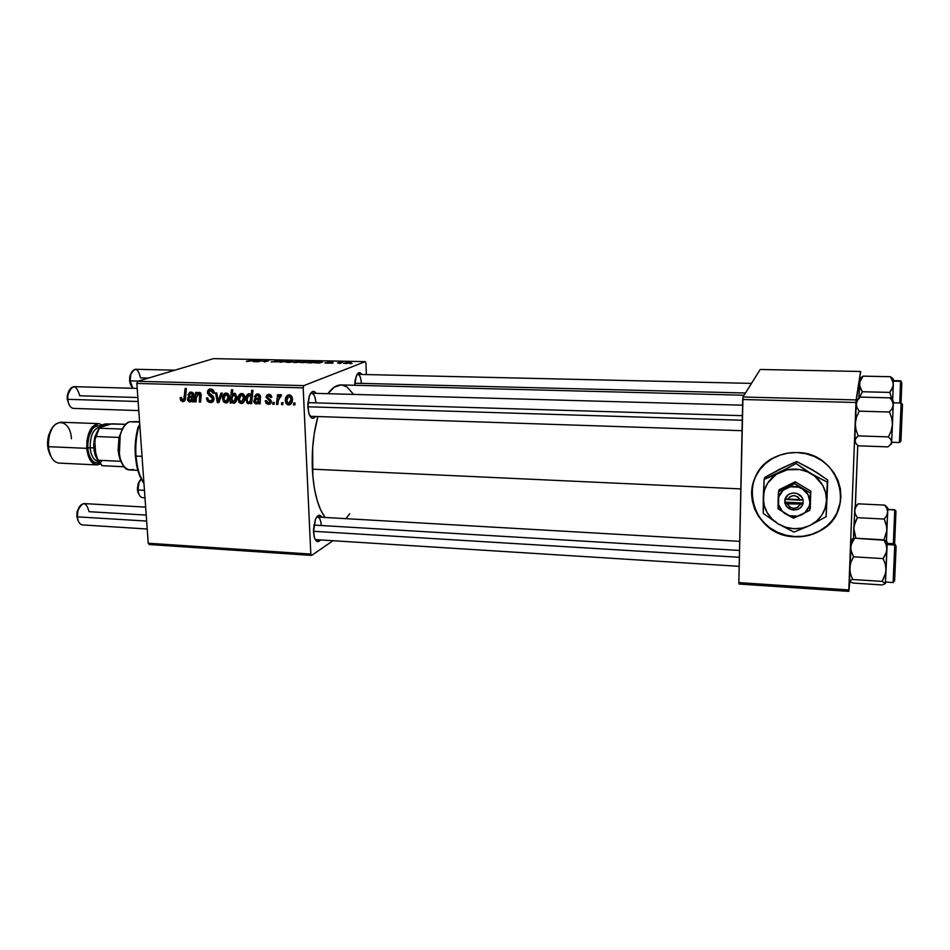<?xml version="1.0" encoding="UTF-8"?>
<svg xmlns="http://www.w3.org/2000/svg" width="950" height="950" viewBox="0 0 950 950"><rect width="100%" height="100%" fill="white"/><g stroke="black" fill="none" stroke-linecap="round" stroke-linejoin="round"><path stroke-width="1.43" d="M754.953 477.957L754.953 477.933C742.995 503.417 764.893 535.741 794.687 536.536C804.033 536.987 812.666 534.921 820.61 530.326L820.562 530.551C812.618 535.147 803.973 537.213 794.639 536.75L786.03 535.467L777.812 532.653L770.319 528.402L763.8 522.892L758.504 516.325L754.633 508.951L752.329 501.03L751.676 492.86L752.697 484.749L755.381 477.007L759.62 469.918L765.261 463.754L772.113 458.767L779.903 455.145L788.346 453.055L797.121 452.556C839.61 452.164 857.126 511.504 820.562 530.551M315.067 539.22L316.16 539.659L315.067 539.22M320.506 539.933C317.965 542.901 315.887 541.939 314.272 537.059L313.488 529.221L315.329 519.602L317.11 516.515L319.105 515.256L321.967 517.275C319.829 514.045 317.656 514.734 315.436 519.353L313.5 531.798L314.117 536.465L315.436 539.897L317.229 541.548L320.506 539.933M315.519 416.48C312.93 419.615 310.709 418.617 308.857 413.476L307.824 404.463L308.988 396.993L310.579 393.371L312.574 391.531L314.628 391.721L316.148 393.359C313.738 390.07 311.469 390.925 309.332 395.936L307.848 407.122L309.082 414.164L311.695 418L313.749 418.095L315.519 416.48M312.36 469.169L740.822 488.918L312.36 469.169C313.631 491.494 317.882 507.597 325.102 517.465L320.72 510.067L317.193 500.543L314.509 489.048L312.811 476.057L312.657 447.83L314.213 433.829L317.882 416.551C313.476 432.761 311.636 450.3 312.36 469.169M744.076 395.236L341.133 384.94C336.597 384.845 332.179 387.766 327.892 393.692L334.198 387.196L341.145 384.94M149.269 544.528L311.647 555.406L333.022 540.728L311.647 555.406L310.816 554.076L303.181 387.861L136.836 383.444L148.224 543.246L310.816 554.076L311.647 555.406L149.269 544.528L148.224 543.246L149.269 544.528M268.458 404.332L266.154 403.394L265.204 400.769L266.475 400.627L267.959 403.049L269.966 402.313L269.752 400.817L266.19 397.456L266.522 395.307L268.696 394.262L270.833 395.081L271.7 396.696L270.501 397.444L268.696 395.485L267.413 396.506L267.674 397.729L270.916 400.199L271.166 402.776L268.458 404.332L271.356 401.601L267.401 396.779L268.696 395.485L270.501 397.444L271.783 397.314L268.696 394.262L266.131 396.957L270.073 401.672L268.458 403.121L266.475 400.627L265.204 400.769L268.458 404.332L270.798 403.406L268.458 404.332M260.122 403.904L258.792 403.869L258.602 402.646L255.645 403.892L253.876 402.135L254.588 398.739L259.101 397.812L259.065 396.031L258.115 395.247L256.179 395.651L255.55 397.017L254.268 396.803L256.393 394.096L258.59 394.108L260.252 395.485L260.122 403.904L260.526 396.577L257.569 393.953L254.268 396.803L255.55 397.017L257.521 395.164L259.219 396.661L259.101 397.812L255.776 398.204L253.697 401.09L256.132 403.952L258.602 402.646L258.792 403.869L260.122 403.904M244.91 397.634L244.197 401.517L243.01 402.954L240.944 403.477L238.925 402.254L238.118 397.468L239.911 394.012L243.022 393.858L244.91 397.634C244.827 395.295 243.77 393.918 241.716 393.502L240.967 393.561C238.735 394.642 237.749 396.637 238.034 399.558L241.264 403.501L243.295 402.729L241.929 403.441C244.15 402.42 245.148 400.484 244.91 397.634M182.839 401.707L180.643 400.378L180.263 397.551L181.486 397.409L182.293 400.045L183.813 399.713L185.119 388.491L186.378 388.526L184.87 400.615L182.839 401.707L185.523 398.121L186.378 388.526L185.119 388.491L184.288 397.753L183.124 400.152L181.45 398.549L181.486 397.409L180.263 397.551L180.227 398.739L181.438 398.323L180.227 398.739L182.839 401.707L184.431 401.149L182.839 401.707M231.467 401.28L231.289 403.014L230.173 402.99L231.467 389.761L232.75 389.797L232.275 394.416L235.137 393.49L236.93 396.934L236.633 400.306L235.327 402.598L232.976 403.109L231.467 401.28L234.163 403.228C236.277 402.076 237.203 400.093 236.954 397.266L234.294 393.288L232.275 394.416L232.75 389.797L231.467 389.761L230.173 402.99L231.289 403.014L232.168 401.019L231.467 401.28M222.312 393.122L218.868 402.634L217.336 402.586L215.555 392.932L216.826 392.968L218.191 401.137L220.946 393.086L222.312 393.122L220.946 393.086L218.191 401.137L216.826 392.968L215.555 392.932L217.336 402.586L218.868 402.634L222.312 393.122M214.059 398.786L213.121 401.589L210.116 402.527L207.563 401.268L206.506 397.979L207.753 397.848L208.287 399.962L209.855 400.936L211.779 400.769L212.788 399.356L212.325 397.599L207.706 393.692L207.563 391.032L208.715 389.452L211.28 389.084L213.643 390.759L214.356 393.241L213.109 393.348L212.634 391.637L211.09 390.604L209.226 390.961L208.667 392.386L213.132 396.233L214.059 398.786L208.667 392.386L210.639 390.557L213.109 393.348L214.344 392.956C214.023 390.533 212.776 389.227 210.579 389.013L209.677 389.084L207.421 392.433L209.012 395.366L212.812 398.869L210.496 401.007L208.192 399.808L207.753 397.848L206.506 397.979C206.649 400.793 207.979 402.325 210.508 402.551L213.097 401.613L210.508 402.551L211.518 402.468L214.059 398.786M295.046 403.049L294.832 404.973L293.526 404.926L293.704 403.014L295.046 403.049L293.704 403.014L293.526 404.926L294.832 404.973L295.046 403.049M229.366 397.183L227.798 402.242L225.768 403.026L223.44 401.779L222.621 397.017L224.39 393.573L227.489 393.419L229.366 397.183C229.283 394.844 228.214 393.478 226.183 393.062L225.447 393.122C223.226 394.191 222.252 396.186 222.549 399.095L225.768 403.026L227.739 402.289L226.409 402.966C228.618 401.945 229.603 400.021 229.366 397.183M193.586 401.862L192.304 401.826L192.102 400.627L189.252 401.85L187.53 400.116L188.183 396.779L192.541 395.865L191.556 393.348L189.691 393.739L189.098 395.081L187.851 394.879L189.881 392.207L192.007 392.231L193.622 393.585L193.586 401.862L193.907 394.654L191.009 392.065L187.851 394.879L189.098 395.081L190.974 393.264L192.636 394.737L192.541 395.865L189.371 396.245L187.34 399.095L189.727 401.909L192.102 400.627L192.304 401.826L193.586 401.862M196.448 397.516L196.044 401.933L194.786 401.897L195.664 392.362L196.923 392.397L196.769 394.001L198.491 392.433L200.391 392.718L201.234 394.678L200.557 402.076L199.286 402.04L199.678 393.846L197.553 394.096L196.448 397.516L198.93 393.49L199.963 394.678L199.286 402.04L200.557 402.076L201.234 394.678L199.251 392.303L196.769 394.001L196.923 392.397L195.664 392.362L194.786 401.897L196.044 401.933L196.448 397.516M251.619 403.643L250.325 403.608L250.479 402.266L248.71 403.691L246.988 403.061L245.896 397.753L248.14 393.894L249.672 393.834L251.109 395.366L251.679 390.308L252.973 390.343L251.619 403.643L252.973 390.343L251.679 390.308L251.109 395.366L248.591 393.739C246.477 394.903 245.551 396.886 245.812 399.701L248.377 403.714L250.479 402.266L250.325 403.608L251.619 403.643M292.434 399.024L291.674 402.954L290.439 404.403L288.325 404.926L286.271 403.691L285.487 398.858L287.339 395.366L290.534 395.212L292.434 399.024C292.374 396.661 291.294 395.259 289.192 394.844L288.396 394.903C286.116 396.019 285.119 398.038 285.38 400.959C285.499 403.263 286.591 404.593 288.658 404.949L290.902 404.035L289.358 404.89C291.626 403.845 292.647 401.886 292.434 399.024M283.005 402.693L282.803 404.605L281.509 404.558L281.687 402.646L283.005 402.693L281.687 402.646L281.509 404.558L282.803 404.605L283.005 402.693M278.267 400.567L277.804 404.451L276.498 404.403L277.543 394.689L278.849 394.725L278.623 396.732L279.918 394.832L281.081 394.725L281.081 396.494L279.371 396.791L278.267 400.567L281.521 394.974L280.357 394.63L278.623 396.732L278.849 394.725L277.543 394.689L276.498 404.403L277.804 404.451L278.267 400.567M274.277 402.432L274.063 404.332L272.781 404.296L272.947 402.384L274.277 402.432L272.947 402.384L272.781 404.296L274.063 404.332L274.277 402.432M303.869 385.617L365.275 361.641L213.489 358.637L137.667 381.306L303.869 385.617L303.181 387.861L310.816 554.076L148.224 543.246L136.836 383.444L137.667 381.306L136.836 383.444L303.181 387.861L303.869 385.617L365.275 361.641L365.964 363.137L365.275 361.641L213.489 358.637L137.667 381.306L303.869 385.617M326.836 363.221L324.9 362.864L329.258 362.947L327.418 362.401L328.379 362.069L332.939 362.211L328.914 362.223L330.754 362.853L327.904 363.221L330.624 362.912L328.866 362.235L332.868 362.128L327.608 362.247L329.401 362.9L325.233 362.71L326.836 363.221M319.224 363.043L314.117 362.722L321.753 361.772L322.644 362.081L319.224 363.043L322.561 362.116L320.863 361.736L314.379 362.579L319.224 363.043M307.61 362.009L300.01 362.425L304.463 361.487L307.61 362.009L306.351 361.439L300.081 362.496L307.61 362.009M247.831 361.606L246.382 361.404L247.333 361.036L257.141 360.003L247.819 361.332M293.562 362.282L298.419 360.822L297.207 361.416L300.865 361.511L293.752 362.473L300.366 361.855L297.207 361.416L298.419 360.822L293.562 362.282M288.503 361.107L279.775 362.235L282.304 360.988L283.468 361.012L281.212 362.057L288.503 361.107L281.212 362.057L283.468 361.012L282.304 360.988L279.775 362.235L288.503 361.107M278.374 361.701L271.213 361.926L276.937 361.76L274.716 360.905L278.124 360.418L281.509 360.774L276.141 360.81L278.374 361.701L276.022 360.941L281.058 361.012L279.383 360.418L274.966 360.798L277.163 361.701L271.166 361.902L278.374 361.701M352.094 363.446L349.98 363.672L352.094 363.446M293.336 361.724L285.736 362.14L290.237 361.202L293.336 361.724L292.125 361.154L285.819 362.211L293.336 361.724M257.842 361.784L252.926 361.534L260.086 360.513L261.559 360.81L257.842 361.784L261.392 360.881L259.861 360.513L253.246 361.344L257.842 361.784M262.485 361.273L268.494 360.822L264.278 361.914L267.14 360.858L262.485 361.273L267.14 360.869L264.278 361.914L267.425 360.668L262.485 361.273M311.386 362.876L307.301 362.734L308.489 362.045L318.072 361.214L311.386 362.876L318.072 361.214L307.598 362.294L311.386 362.876M351.203 362.9L343.567 363.316L347.878 362.354L351.203 362.9L349.79 362.318L343.639 363.375L351.203 362.9M341.038 363.221L338.912 363.446L341.038 363.221M337.464 362.888L342.641 362.223L337.464 362.888M333.011 363.066L330.885 363.28L333.011 363.066M366.379 374.573L365.964 363.137L366.379 374.573M739.029 584.024L848.789 591.363L849.811 581.614L848.801 589.938L855.974 402.503L742.698 399.499L738.851 582.611L848.801 589.938L848.789 591.363L739.029 584.024L738.851 582.611L739.029 584.024M797.121 452.556L805.873 453.708L814.281 456.463L821.976 460.726L828.685 466.319L834.112 473.029L838.054 480.593L840.358 488.704L840.928 497.04L839.752 505.281L836.891 513.083L832.449 520.161L826.619 526.241L819.624 531.086L811.763 534.529L803.32 536.441L794.639 536.75C750.251 536.275 735.466 472.898 776.435 456.534C782.943 453.649 789.83 452.319 797.121 452.556M760.214 369.479L742.971 397.005L856.116 399.938L860.593 371.474L760.214 369.479L742.971 397.005L738.851 582.611L848.801 589.938L855.974 402.503L742.698 399.499L742.971 397.005L856.116 399.938L855.974 402.503L860.593 371.474L860.557 373.124L860.593 371.474L760.214 369.479M855.38 506.564L857.755 445.455L855.214 507.027L858.194 503.832L884.818 505.115L886.92 508.559L887.68 512.192L887.799 508.179L884.818 505.115L886.92 508.559L887.68 512.192L886.671 515.743L884.284 519.056L857.339 517.679L855.332 514.188L854.691 510.554L855.772 507.062L858.194 503.832L855.986 505.637M354.683 385.284L355.205 379.798L357.069 374.407L359.634 372.649L361.724 374.466C359.86 371.628 358.043 372.139 356.286 375.974L354.683 385.284M349.778 513.689L345.931 518.664M341.929 384.999L346.892 386.876L353.637 394.404M310.424 393.633L311.659 393.241C314.046 393.763 315.447 396.981 315.887 402.859C315.222 395.616 313.405 392.54 310.424 393.633M356.963 374.585L357.77 374.371C359.812 374.858 361.012 377.863 361.368 383.384C360.869 376.901 359.409 373.968 356.963 374.585M316.481 517.334L317.621 517.026C319.711 517.501 320.934 520.327 321.29 525.516C320.756 519.139 319.152 516.42 316.481 517.334M277.626 361.879L277.59 361.19L277.626 361.879M292.137 361.344L292.184 362.021L287.945 362.425L287.375 361.867L291.626 361.309L287.696 361.772L292.149 361.344M297.207 361.534L295.735 361.772L298.739 361.451L299.523 361.558L299.202 362.152L295.165 362.567L294.369 362.306L295.735 361.772L294.322 362.223L295.545 362.413L299.464 361.713L297.219 361.534M299.594 362.069L299.559 361.309L299.594 362.069M258.911 361.166L254.22 361.487L258.911 361.166M268.209 360.988L267.425 360.668L268.209 360.988M306.363 361.629L306.458 362.318L302.243 362.71L301.637 362.164L305.864 361.594L302.326 361.962L301.376 362.461L303.941 362.473L306.387 361.629M313.037 361.748L313.191 362.425L310.971 362.876L308.738 362.33L312.669 361.736L308.453 362.461L313.001 361.748M320.114 362.401L315.447 362.746L320.114 362.401M345.159 363.043L350.277 362.603L345.859 363.601L345.159 363.043L350.324 362.686L345.159 363.043M294.892 404.356L293.526 404.926L294.892 404.356M213.417 401.233L211.898 400.722L213.417 401.233M214.023 398.442L212.812 398.869L214.023 398.442M213.726 397.242L212.42 397.706L213.726 397.242M212.503 395.687L210.579 396.364L212.503 395.687M210.912 394.701L209.012 395.366L210.912 394.701M208.679 391.994L207.421 392.433L208.679 391.994M210.983 390.272L211.399 389.108L210.983 390.272M214.344 392.908L213.109 393.348L214.344 392.908M214.308 392.611L213.097 393.039L214.308 392.611M212.836 389.809L210.639 390.557L212.836 389.809M219.129 401.933L217.336 402.586L219.129 401.933M219.604 400.627L218.191 401.137L219.604 400.627M220.447 398.276L218.939 398.822L220.447 398.276M228.356 401.601L227.596 401.209L228.356 401.601M223.784 398.644L222.549 399.095L223.784 398.644M226.575 394.024L227.026 393.205L226.575 394.024M223.796 398.988L225.827 394.298L227.857 393.668L226.195 394.262L228.095 397.136L229.318 396.696L228.095 397.136L226.041 401.791L223.796 398.988L224.877 401.529L227.157 401.007L228.107 397.516L227.038 394.559L225.851 394.298L224.509 395.343L223.796 398.988M231.337 402.551L230.173 402.99L231.337 402.551M234.317 394.274L234.377 393.656L234.317 394.274M234.994 393.431L232.275 394.416L234.994 393.431M235.184 402.717L233.712 403.263L235.184 402.717M231.8 399.107L233.664 394.511L235.671 393.858L233.949 394.488L235.683 397.254L236.918 396.803L235.683 397.254L233.831 402.028L231.8 399.107L232.786 401.791L234.709 401.446L235.695 398.003L234.733 394.784L232.679 395.283L231.8 399.107M185.594 397.314L184.288 397.753L185.594 397.314M193.361 400.188L192.102 400.627L193.361 400.188M191.389 401.327L189.727 401.909L191.389 401.327M188.599 398.656L187.34 399.095L188.599 398.656M193.907 395.39L192.541 395.865L193.907 395.39M193.859 394.309L192.636 394.737L193.859 394.309M192.814 392.635L190.974 393.264L192.814 392.635M189.287 394.381L187.851 394.879L189.287 394.381M191.662 392.908L191.971 392.219L191.662 392.908M192.399 397.053L190.416 400.698L188.575 399.131L189.834 397.492L193.824 396.34L188.872 398.014L189.228 400.473L191.377 400.176L192.399 397.053M196.092 401.434L194.786 401.897L196.092 401.434M200.343 392.777L196.769 394.001L200.343 392.777M200.604 401.577L199.286 402.04L200.604 401.577M201.21 395.544L199.904 395.996L201.21 395.544M201.186 394.262L199.963 394.678L201.186 394.262M200.592 392.92L198.93 393.49L200.592 392.92M243.865 402.088L243.046 401.696L243.865 402.088M239.281 399.083L238.034 399.558L239.293 399.439L241.348 394.749L243.378 394.096L241.727 394.713L243.639 397.599L244.862 397.136L243.639 397.599L241.549 402.254L239.293 399.439L239.922 401.565L241.561 402.254L243.556 399.107L242.915 395.331L240.457 395.236L239.281 399.059M242.001 394.499L242.476 393.621L242.001 394.499M251.809 401.755L250.479 402.266L251.809 401.755M249.672 403.216L248.377 403.714L249.672 403.216M247.071 399.226L245.812 399.701L247.071 399.226M252.522 394.844L251.109 395.366L252.522 394.844M247.083 399.451L248.864 394.951L250.503 394.428L249.149 394.927L250.824 397.468L252.308 396.91L250.824 397.468L250.147 401.363L251.916 400.698L248.734 402.515L247.701 401.886L247.083 399.451L247.439 401.411L248.971 402.503L250.515 400.461L250.705 396.637L249.351 394.939L247.701 396.067L247.083 399.451M259.896 402.147L258.602 402.646L259.896 402.147M258.044 403.204L256.132 403.952L258.044 403.204M255.016 400.579L253.697 401.09L255.016 400.579M260.526 397.266L259.101 397.812L260.526 397.266M260.478 396.174L259.219 396.661L260.478 396.174M259.35 394.476L257.521 395.164L259.35 394.476M255.799 396.221L254.268 396.803L255.799 396.221M257.759 394.915L258.186 394.012L257.759 394.915M260.454 398.074L259.029 398.371M259.421 398.228L260.169 398.098M258.946 399.024L256.88 402.717L254.98 401.126L256.215 399.475L260.442 398.133L255.301 399.986L255.408 402.277L257.854 402.194L258.946 399.024M271.308 401.185L270.073 401.672L271.308 401.185M270.999 400.33L269.752 400.817L270.999 400.33M269.966 399.285L268.47 399.867L269.966 399.285M267.425 396.459L266.131 396.957L267.425 396.459M269.42 395.093L269.61 394.392L269.42 395.093M271.736 396.957L270.501 397.444L271.736 396.957M270.477 394.796L268.696 395.485L270.477 394.796M271.082 402.978L270.489 402.812M291.282 403.596L290.261 403.168L291.282 403.596M286.663 400.449L285.38 400.959L286.663 400.449M289.121 395.972L289.726 394.903L289.121 395.972M286.674 400.853L288.788 396.103L290.842 395.414L289.192 396.067L291.127 398.988L292.386 398.478L291.127 398.988L288.966 403.702L286.674 400.853L287.755 403.441L290.106 402.907L291.139 399.368L290.059 396.364L288.836 396.091L287.446 397.159L286.674 400.853M282.863 404.011L281.509 404.558L282.863 404.011M277.875 403.845L276.498 404.403L277.875 403.845M281.319 395.687L278.623 396.732L281.319 395.687M281.271 395.829L280.404 396.162L281.271 395.829M274.134 403.75L272.781 404.296L274.134 403.75M315.554 362.603L319.948 362.437L315.554 362.603M752.78 484.559L751.747 492.67L752.412 500.828L754.716 508.749L758.587 516.123L763.871 522.69L770.391 528.188L777.884 532.439L786.089 535.254L794.687 536.536L803.379 536.216L811.811 534.304L819.672 530.872L826.654 526.027M836.926 512.881L840.501 501.6M135.304 454.753L135.862 438.081L138.154 426.918C135.601 436.05 134.662 445.621 135.327 455.632L135.993 456.071C135.304 445.633 136.289 435.67 138.938 426.17L139.697 423.688C136.491 433.794 135.256 444.588 135.993 456.071L142.025 456.344L135.993 456.071C136.907 467.459 139.567 476.615 143.972 483.538C140.944 478.859 138.7 472.898 137.263 465.666L135.993 456.071L135.327 455.632L135.434 456.475M143.403 482.636L138.284 471.723L135.327 455.632L136.539 464.847C137.999 472.138 140.279 478.064 143.391 482.624M893.131 382.517L893.451 379.715L890.399 376.711L892.549 380.522L893.297 384.596L892.252 388.621L889.782 392.409L862.256 391.744L859.655 385.89L859.893 381.817L863.146 376.141L890.399 376.711L893.131 382.517M900.98 404.474L901.788 382.506L900.576 381.306L899.781 402.942L900.576 381.306L893.416 381.152L900.553 380.796L893.428 380.641M860.059 379.24L859.548 383.836L860.011 378.456L860.059 379.24L863.146 376.141L860.914 377.625M893.202 379.133L890.399 376.711L863.146 376.141L859.893 381.817L858.847 398.252L859.548 383.836L860.201 387.897L862.256 391.744L889.782 392.409L892.383 400.52L889.782 392.409L892.988 386.626L893.439 379.169M859.584 397.575L862.256 391.744L859.584 397.575M892.62 400.924L893.297 384.596L892.62 400.924M901.776 383.598L901.051 402.978M900.576 381.306L901.788 382.506M892.596 378.314L890.399 376.711L893.404 379.668M894.591 543.543L895.945 511.171L894.758 509.948L893.451 542.391M893.368 543.732L894.758 509.948L887.763 509.604L894.734 509.734L887.763 509.39M887.763 508.143L884.818 505.115L886.944 507.157L884.818 505.115L858.194 503.832L855.772 507.062L854.691 510.554L855.012 506.576L853.801 528.438L854.893 522.868L857.339 517.679L884.284 519.056L886.314 524.519L886.944 530.219L883.987 539.885L886.944 530.219L887.775 508.06M855.891 538.27L853.908 531.299L854.691 510.554L855.332 514.188L857.339 517.679L854.145 525.599L853.456 538.567L853.801 528.438L855.891 538.27M886.457 541.144L887.68 512.192L886.671 515.743L884.284 519.056L886.849 527.333L886.457 541.144M895.945 511.979L894.674 542.545M895.921 510.981L895.696 513.997M894.758 509.948L895.945 511.171M854.917 442.451L854.774 440.776L855.748 443.365L858.206 445.823L887.882 446.88L858.206 445.823L855.748 443.365L855.024 439.494L858.242 435.884L855.986 429.804L855.261 423.427L856.496 417.098L859.239 411.16L856.971 407.657L856.247 403.988L856.603 400.282L858.622 398.466M893.238 402.277L893.249 404.973L892.383 401.304L889.996 397.848L892.371 400.484L889.996 397.848L860.166 397.088L856.603 400.282L856.247 403.988L854.774 440.776L856.247 403.988L857.458 400.413L860.166 397.088L889.996 397.848L892.383 401.304L893.249 404.973L892.145 408.607L889.473 412.015L859.239 411.16L889.473 412.015L891.753 418.154L892.466 424.579L891.195 430.956L888.404 436.893L858.242 435.884L888.404 436.893L890.791 439.423L891.634 442.059L891.492 443.733L887.882 446.88L891.504 443.864L891.634 442.059L890.518 444.576L891.634 442.059L892.466 424.579L891.195 430.956L888.404 436.893L890.791 439.423L891.634 442.059L893.249 404.973L892.145 408.607L889.473 412.015L891.753 418.154L892.466 424.579L893.321 401.197M891.623 442.261L899.424 442.534L901.146 403.049L893.309 402.848L901.146 403.049L902.488 404.403L900.968 440.515M900.897 441.192L899.424 442.534M902.429 404.463L901.134 402.978L893.309 402.776M893.249 402.194L893.19 403.216M901.146 403.049L899.448 442.498M900.849 441.156L902.488 404.403M854.822 441.311L855.736 438.247L858.242 435.884L855.986 429.804L855.261 423.427L856.496 417.098L859.239 411.16L856.971 407.657L856.247 403.988L857.458 400.413L860.166 397.088M854.786 441.275L854.988 441.964M852.245 539.089L854.501 538.234L851.129 541.049L854.501 538.234M852.934 583.039L881.861 584.927L852.934 583.039L849.739 581.554L849.656 580.628L852.696 579.512L850.464 573.871L849.727 567.981L850.891 562.198L853.539 556.819L850.796 549.729L851.141 540.989M885.483 582.041L893.119 582.54L894.769 544.991L887.074 544.552L894.769 544.991L896.076 546.286L894.746 543.804L895.601 545.288M896.076 546.286L894.152 580.818M884.984 540.312L854.608 538.199L851.129 541.049L849.502 581.293L850.309 554.467L851.081 544.872L854.608 538.199L883.844 539.826L886.124 544.457L886.908 549.349L885.768 554.123L883.108 558.588L853.539 556.819L883.108 558.588L885.352 564.3L886.053 570.237L884.83 576.044L882.111 581.4L852.696 579.512L882.111 581.4L885.388 583.395L882.728 584.737M887.098 542.117L883.844 539.826L886.124 544.457L886.908 549.349L887.134 542.296L886.576 551.772L883.108 558.588L885.352 564.3L886.053 570.237L886.908 549.349L885.661 573.206L882.111 581.4L885.388 583.395L886.053 570.237L885.388 583.395L883.69 584.476M851.069 582.326L849.656 580.628L852.696 579.512L850.464 573.871L849.727 567.981L850.891 562.198L853.539 556.819L851.366 552.14L850.689 547.271L851.913 542.557L854.608 538.199L853.587 538.519M851.39 540.752L851.366 540.111M896.052 547.829L894.603 580.925M894.769 544.991L893.154 582.374M886.896 541.559L886.231 540.989M174.859 370.179L135.434 369.277C131.884 370.061 130.126 373.932 130.162 380.891L129.639 377.304L131.872 371.878L130.031 375.369L129.544 380.594L130.162 380.891L130.756 374.609C134.864 366.843 138.094 367.923 140.446 377.851L148.544 378.053M131.231 386.104L129.544 380.594L130.625 383.848L130.162 380.891L138.344 381.093L130.162 380.891L132.834 388.277M354.766 383.218L745.477 393.003M129.924 383.052L131.67 386.638M69.54 389.868L67.296 395.438L67.759 399.321L67.877 395.081C72.224 383.942 76.19 384.18 79.776 395.77L137.833 397.516M137.192 388.396L73.993 386.65C69.778 387.493 67.699 391.721 67.759 399.321L138.118 401.506L67.759 399.321C68.459 404.866 70.371 407.894 73.53 408.405L138.771 410.59M307.824 406.778L742.271 420.256L307.824 406.778M307.942 402.622L742.366 415.673M67.213 399.214L69.231 404.926L67.189 398.976L67.296 395.414L68.828 390.842M137.702 491.506L138.379 492.361L138.047 489.998L137.417 489.547L137.702 491.506L139.234 494.891L137.964 492.48L137.382 487.932L139.484 480.961M140.101 480.272L138.189 483.455L137.417 489.547L138.047 489.998L138.961 482.683L141.194 478.919C138.914 481.412 137.857 485.106 138.047 489.998L144.447 490.331L138.047 489.998C138.546 494.653 140.006 497.206 142.452 497.646L144.982 497.788M76.831 516.467L78.518 521.491M145.647 507.122L84.016 503.571C79.622 504.474 77.425 508.903 77.389 516.847L146.644 521.075L77.389 516.847L77.876 510.756C82.448 501.137 86.177 501.446 89.062 511.682L146.217 515.09M313.88 525.077L739.528 550.442M79.194 506.979L76.926 512.834L77.389 516.847C77.971 521.74 79.646 524.436 82.413 524.911L147.202 529.008M739.385 557.294L313.476 531.276L739.385 557.294M79.634 506.492L77.223 511.242L76.819 516.313L78.043 520.766M120.828 461.308L122.455 464.122L119.831 458.862L118.097 450.098L119.047 437.451L118.655 454.361L120.828 461.308L97.779 460.239L95.974 456.534L94.679 440.111L95.926 436.513L119.047 437.451L119.213 439.624L119.047 437.451L122.253 429.079L119.047 437.451L95.926 436.513L99.667 427.452L111.946 423.819L125.851 424.329L106.163 423.89L101.84 425.363L99.667 427.452L108.502 424.424C105.414 423.178 102.469 424.187 99.667 427.452L94.679 440.111L96.556 432.951L99.418 427.773L94.679 440.111L95.974 456.534L98.289 461.225L95.974 456.534L102.113 465.702L124.308 466.759L102.113 465.702L97.779 460.239L120.828 461.308L120.757 460.429L120.828 461.308M133.154 469.419C126.623 471.259 122.016 466.486 119.332 455.121L120.175 435.207C122.336 427.904 125.519 423.427 129.687 421.764C115.104 425.457 115.591 470.689 130.138 469.965L137.857 470.333M139.591 422.133L129.687 421.764L139.591 422.133M139.555 421.646L129.687 421.764M122.253 429.079L99.204 428.201L122.253 429.079M52.179 428.106L47.892 438.556L47.583 445.692L48.426 446.678L48.747 438.033C51.656 416.777 70.419 418.071 71.416 438.758M94.383 448.685L95.344 436.762L99.418 427.773L95.392 436.561L94.288 444.588L94.917 452.604L98.289 461.225L94.383 448.685M98.717 428.735L94.679 437.368L93.801 448.269L95.154 455.169L97.411 459.8L94.109 450.822L93.706 444.517L94.727 437.178L98.717 428.735M101.377 461.664C94.311 465.286 89.751 460.738 87.697 448.008L90.167 447.723C90.761 453.791 92.566 458.019 95.582 460.406M99.964 427.108C93.397 428.628 90.131 435.504 90.167 447.723L93.777 447.878L90.167 447.723C91.141 456.024 93.907 460.619 98.468 461.522M98.681 423.617L60.752 422.216C52.476 423.843 48.367 432.001 48.426 446.678L86.747 448.353C86.723 433.521 90.701 425.267 98.681 423.617L102.41 424.983L98.61 423.617L96.413 423.949L92.245 426.954L90.44 429.507L86.996 440.183L86.747 448.353L48.426 446.678C49.697 456.689 53.236 462.163 59.007 463.101L96.888 464.906C91.354 463.968 87.97 458.446 86.747 448.353L88.243 455.869L91.224 461.569L95.202 464.574L100.332 464.111L96.924 464.906M99.299 462.828L95.427 462.876L93.528 461.831L90.274 457.769L88.196 451.594L87.614 444.267L88.623 436.929L92.732 428.414L96.544 425.647L101.068 425.992C92.566 424.686 88.101 432.024 87.697 448.008L90.167 447.723C90.096 435.753 93.266 428.878 99.691 427.12M50.896 429.911L48.498 435.682L47.512 442.546L48.106 449.397L50.16 455.181M48.426 446.678L47.607 446.037L50.979 456.499M787.443 499.558L800.328 500.175L797.917 496.933L793.998 495.567L790.02 496.565L787.443 499.558C791.896 494.166 796.183 494.368 800.328 500.175L802.857 499.771C801.254 491.304 787.277 490.675 785.234 498.928L803.142 499.783L803.011 504.082L800.47 507.644L798.059 509.247L793.713 510.055L790.792 509.449L787.134 506.979L784.831 503.191L784.949 498.916L788.595 494.451L792.716 492.955L797.145 493.513L801.717 497.135L803.142 499.783L803.011 504.082L787.324 503.844L789.723 507.062L793.63 508.44L797.608 507.454L800.197 504.474C795.732 509.841 791.445 509.628 787.324 503.844L785.116 503.203C786.695 511.611 800.613 512.323 802.714 504.07L784.831 503.191L784.949 498.916L784.831 503.191L785.151 502.17L803.047 503.037L785.151 502.17L785.246 498.928L787.443 499.558M785.662 514.057L793.618 518.189L809.792 510.364L810.813 491.15L810.255 508.416L810.813 491.15L810.35 493.014L802.334 488.834L794.627 483.598L795.186 481.793L810.813 491.15L795.186 481.793L794.627 483.598L786.386 488.11L778.525 491.542L779.154 489.701L795.186 481.793L779.154 489.701L778.276 496.126L778.062 508.784L793.618 518.189L809.792 510.364L810.35 493.014L794.627 483.598L778.525 491.542L778.109 500.721C778.454 495.093 781.221 490.889 786.386 488.11C791.766 485.688 797.074 485.925 802.334 488.834C807.369 492.088 809.899 496.565 809.934 502.265C809.531 507.929 806.74 512.133 801.539 514.864C796.148 517.239 790.851 516.966 785.662 514.057C780.674 510.815 778.157 506.374 778.109 500.721L778.062 508.784L789.438 515.743L797.656 516.159L804.911 512.656L809.258 506.136L809.934 502.265L808.023 494.629L802.334 488.834L798.523 487.16L790.269 486.78L783.026 490.354L778.751 496.886L778.537 504.616L782.444 511.516L785.662 514.057M784.771 466.925L764.928 477.363L764.121 479.37L763.278 513.451L778.24 523.913L793.986 532.071L809.709 525.587L826.132 516.669L827.319 482.137L811.359 473.801L796.005 463.457L776.138 474.489L767.837 482.897L764.536 489.915L763.278 497.539L764.156 505.246L767.089 512.525L771.887 518.89L778.24 523.913L785.709 527.262L793.808 528.711L801.99 528.141L809.709 525.587L816.442 521.217L821.714 515.304L825.146 508.262L826.5 500.555L825.681 492.741L822.724 485.331L814.768 476.14L807.666 471.901L799.698 469.526L787.324 469.787L764.121 479.37L764.928 477.363L781.066 468.481L796.623 461.522L816.406 472.245L827.735 480.082L826.132 516.669L827.224 492.326M827.319 482.137L827.735 480.082L827.319 482.137L815.504 476.188L803.391 468.706L796.005 463.457L796.623 461.522L796.005 463.457L788.001 468.041L764.121 479.37L763.278 497.539C763.943 486.388 769.393 478.028 779.617 472.459C790.281 467.578 800.862 468.017 811.359 473.801C821.418 480.272 826.464 489.202 826.5 500.555L827.319 482.137M826.5 500.555C825.669 511.86 820.076 520.196 809.709 525.587L826.132 516.669L826.5 500.555M809.709 525.587C798.998 530.266 788.5 529.708 778.24 523.913L793.986 532.071L809.709 525.587M763.218 509.877L763.278 513.451L778.24 523.913C768.396 517.501 763.408 508.713 763.278 497.539L763.218 509.877M777.623 470.488L796.623 461.522L812.416 469.775L827.735 480.082L826.951 500.056M815.777 472.079L808.771 467.899M315.269 539.6L739.195 566.342M310.068 416.29L742.045 430.694M357.77 374.371L751.498 383.396M211.826 400.746L213.976 399.974M209.998 390.604L212.681 389.678M211.518 402.468L212.373 402.159M226.409 402.966L227.133 402.693M225.827 394.298L227.763 393.609M226.397 401.648L228.808 400.769M233.664 394.511L235.612 393.811M234.151 401.909L236.348 401.09M183.421 400.045L185.321 399.392M190.249 401.874L190.926 401.636M190.511 393.3L192.696 392.552M190.843 400.556L193.384 399.665M189.834 397.492L193.42 396.257M191.817 397.231L193.8 396.554M198.55 393.514L200.521 392.837M241.929 403.441L242.689 403.144M241.348 394.749L243.283 394.036M241.941 402.111L244.352 401.197M248.864 394.951L250.444 394.369M249.304 402.372L251.845 401.399M256.714 403.904L257.545 403.584M257.011 395.2L259.196 394.381M257.426 402.503L259.944 401.529M256.215 399.475L259.516 398.204M258.412 399.178L260.407 398.418M269.479 402.883L271.332 402.147M268.339 395.509L270.37 394.725M269.396 404.261L270.216 403.928M289.358 404.89L290.284 404.51M288.788 396.103L290.736 395.331M289.441 403.501L291.887 402.503M280.202 396.186L281.295 395.758M138.938 426.17L138.154 426.918M137.263 465.666L136.539 464.847M901.253 381.508L900.553 380.796M859.857 379.418L862.101 377.483M854.929 507.264L856.401 506.041M857.209 400.853L856.449 401.494M887.11 543.376L894.746 543.804M893.119 582.54L894.164 580.806M130.756 374.609L130.031 375.369M742.579 405.187L311.659 393.241M138.961 482.683L138.189 483.455M316.73 516.978L739.717 541.346M77.876 510.756L77.223 511.242M118.655 454.361L119.332 455.121M119.439 435.907L120.175 435.207M96.009 436.169L94.679 437.368M48.391 446.286L47.583 445.692M48.747 438.033L47.892 438.556M94.715 451.476L94.109 450.822"/></g></svg>
